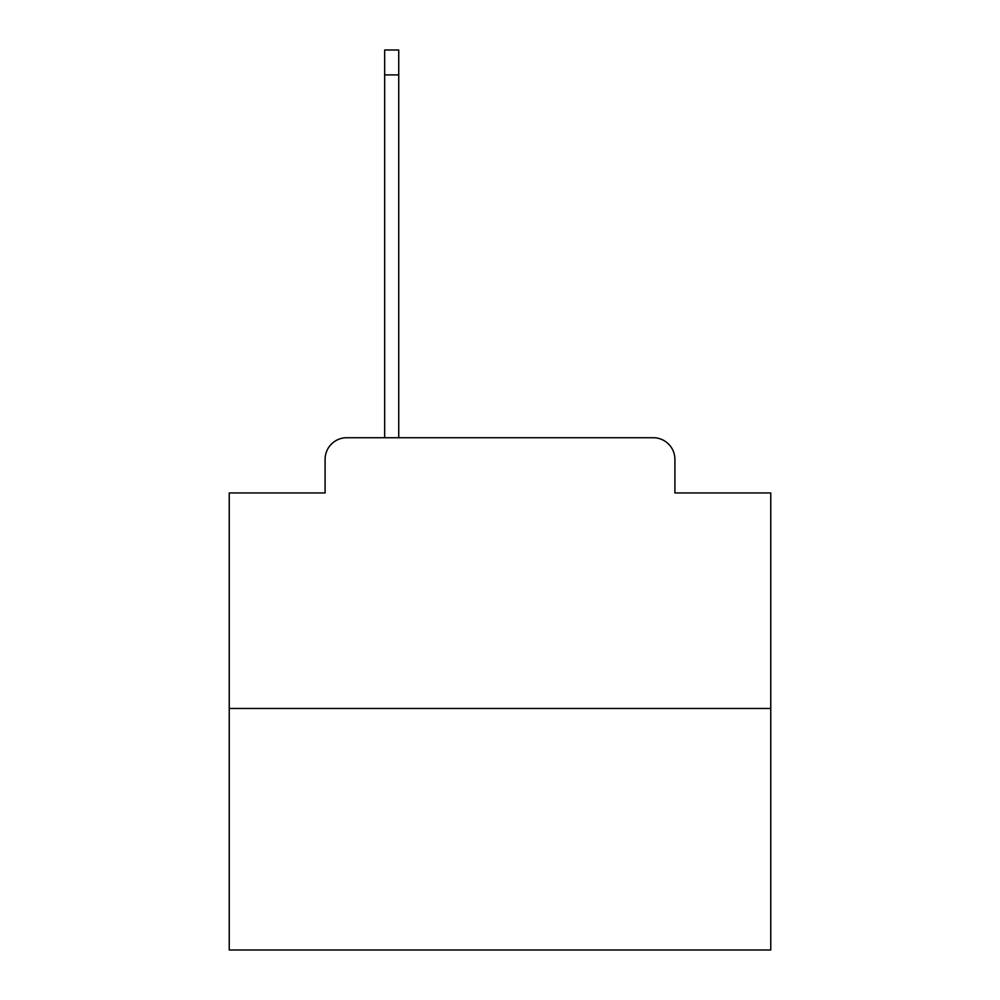 <?xml version="1.0" encoding="UTF-8"?>
<svg xmlns="http://www.w3.org/2000/svg" width="1000" height="1000" viewBox="0 0 1000 1000"><rect width="100%" height="100%" fill="white"/><g stroke="black" fill="none" stroke-linecap="round" stroke-linejoin="round"><path stroke-width="1.5" d="M325.087 459.387L325.087 492.962L325.087 459.387A21.662 21.662 0 0 1 346.75 437.725L384.663 437.725L384.663 50L398.738 50L398.738 437.725L415.525 437.725M770.763 708.487L229.237 708.487L229.237 950L770.763 950L770.763 492.962L674.912 492.962L674.912 459.387A21.662 21.662 0 0 0 653.25 437.725L346.75 437.725M229.237 708.487L229.237 492.962L325.087 492.962M584.475 437.725L653.25 437.725M674.912 492.962L674.912 459.387M384.663 74.912L398.738 74.912"/></g></svg>

